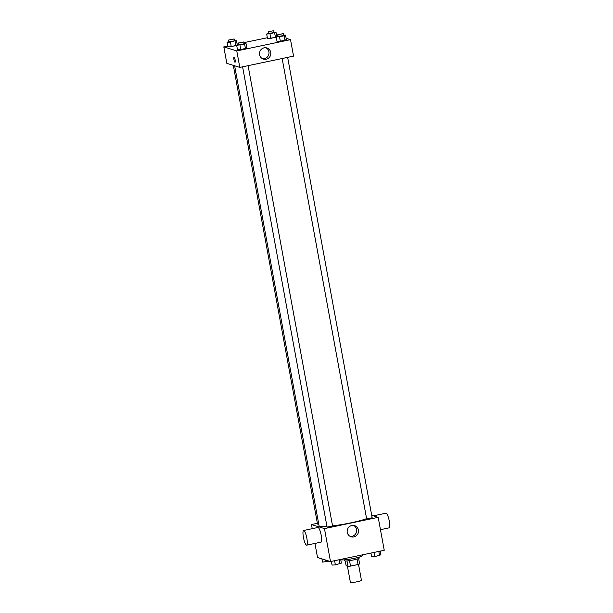 <?xml version="1.0" encoding="UTF-8"?>
<svg xmlns="http://www.w3.org/2000/svg" width="613" height="613" viewBox="0 0 613 613"><rect width="100%" height="100%" fill="white"/><g stroke="black" fill="none" stroke-linecap="round" stroke-linejoin="round"><path stroke-width="0.92" d="M347.425 566.197L350.391 582.35A5.617 0.651 -10.4 0 0 356.038 581.975A5.617 0.651 -10.4 0 0 361.448 580.319L358.521 564.374M357.072 559.064L358.069 564.512L350.529 566.098A7.256 0.835 -10.4 0 1 347.985 566.374L346.161 565.799L345.272 560.956M358.069 564.512A7.256 0.835 -10.4 0 0 359.624 563.929L358.636 558.504M359.095 557.14L359.256 558.022A7.494 0.866 169.6 0 1 352.046 560.221A7.494 0.866 169.6 0 1 344.514 560.726L344.353 559.845M349.525 560.634L350.529 566.098M346.981 560.918L347.985 566.374M340.759 559.784A11.241 1.295 -10.4 0 0 352.873 558.612A11.241 1.295 -10.4 0 0 362.605 555.516L362.482 554.842M371.693 515.295L378.19 517.334L384.236 550.275L330.499 561.554L317.519 557.493L314.936 543.425M378.19 517.334L324.446 528.605L311.473 524.544L312.232 528.674M311.473 524.544L317.373 523.31M234.633 65.783L319.036 525.67A26.229 3.027 -10.4 0 0 326.936 526.398M332.553 525.87A26.229 3.027 -10.4 0 0 366.597 518.652M242.595 66.817L327.066 527.088L332.591 526.077L248.096 65.668M233.323 65.376L317.519 524.1L318.76 524.146M287.65 57.361L372.152 517.778L366.62 518.79L282.149 58.519M324.446 528.605L330.499 561.554M358.413 530.038A5.831 5.663 -72.6 0 1 351.088 536.773A5.831 5.663 -72.6 0 1 347.433 529.517A5.831 5.663 -72.6 0 1 358.413 530.038M303.604 530.49L317.932 527.479A7.494 1.594 78.2 0 1 321.036 534.482A7.494 1.594 78.2 0 1 321.013 542.145L306.684 545.156A7.494 1.594 78.2 0 1 306.485 545.141A7.494 1.594 78.2 0 1 303.496 537.716A7.494 1.594 78.2 0 1 303.604 530.49A7.494 1.594 78.2 0 1 306.699 537.494A7.494 1.594 78.2 0 1 306.684 545.156M380.458 529.678L389.086 527.862A7.494 1.594 -101.8 0 0 389.194 520.636A7.494 1.594 -101.8 0 0 386.205 513.211A7.494 1.594 -101.8 0 0 386.006 513.196L373.417 515.84M353.624 525.433A5.831 5.663 -72.6 0 1 350.192 536.398M286.118 38.282L290.524 39.653L293.543 56.128L239.806 67.407L226.825 63.338L223.806 46.872L227.798 46.029M237.108 44.082L238.373 43.814M243.874 42.657L267.352 37.73M276.662 35.784L277.965 35.723M244.02 43.462L245.974 43.354L246.817 47.929L240.809 49.699L237.507 49.883L236.664 45.308L238.48 44.42M274.026 32.175L275.98 32.068L276.823 36.642L270.816 38.412L267.513 38.596L266.67 34.021L268.486 33.133M290.524 39.653L236.779 50.933L223.806 46.872M234.472 40.473L236.426 40.366L237.269 44.941L231.254 46.711L227.959 46.895L227.116 42.32L228.933 41.431M283.574 35.163L285.528 35.056L286.371 39.63L280.363 41.4L277.061 41.584L276.218 37.01L278.034 36.121M236.779 50.933L239.806 67.407M270.739 52.358A5.831 5.663 -72.6 0 1 263.421 59.093A5.831 5.663 -72.6 0 1 259.759 51.837A5.831 5.663 -72.6 0 1 270.739 52.358M235.047 62.235A2.575 0.544 78.2 0 1 234.978 62.227A2.575 0.544 78.2 0 1 233.951 59.676A2.575 0.544 78.2 0 1 233.99 57.193A2.575 0.544 78.2 0 1 235.055 59.599A2.575 0.544 78.2 0 1 235.047 62.235A2.575 0.544 78.2 0 1 234.978 62.227A2.575 0.544 78.2 0 1 233.951 59.676A2.575 0.544 78.2 0 1 233.99 57.193M265.958 47.753A5.831 5.663 -72.6 0 1 262.525 58.725M285.528 35.056L284.179 35.853L276.218 37.01M277.773 34.711L278.11 36.542L283.643 35.523L283.229 33.638L277.773 34.711L283.306 33.692M286.371 39.63L285.014 40.427L277.061 41.584M284.179 35.853L285.014 40.427M279.52 36.826L280.363 41.4M245.974 43.354L244.618 44.151L236.664 45.308M238.219 43.01L238.557 44.841L244.081 43.822L243.752 41.998L238.219 43.01L243.752 41.998M246.817 47.929L245.461 48.726L237.507 49.883M244.618 44.151L245.461 48.726M239.967 45.124L240.809 49.699M275.98 32.068L269.973 33.838L266.67 34.021M268.226 31.723L268.563 33.554L274.088 32.535L273.758 30.704L268.226 31.723L273.758 30.704M276.823 36.642L275.467 37.439L267.513 38.596M274.624 32.857L275.467 37.439M269.973 33.838L270.816 38.412M236.426 40.366L230.419 42.136L227.116 42.32M228.672 40.021L229.009 41.853L234.534 40.833L234.12 38.948L228.672 40.021L234.197 39.002M237.269 44.941L235.913 45.737L227.959 46.895M235.07 41.155L235.913 45.737M230.419 42.136L231.254 46.711M380.244 551.118L380.926 554.826L374.918 556.596L371.616 556.78L370.934 553.064M378.803 551.416L379.57 555.623M374.145 552.39L374.918 556.596M340.69 559.416L341.372 563.125L335.365 564.895L332.062 565.079L331.38 561.362M339.242 559.715L340.016 563.922M334.591 560.696L335.365 564.895M329.296 561.179L322.515 562.09L321.925 558.864M325.457 559.976L325.809 561.906"/></g></svg>
